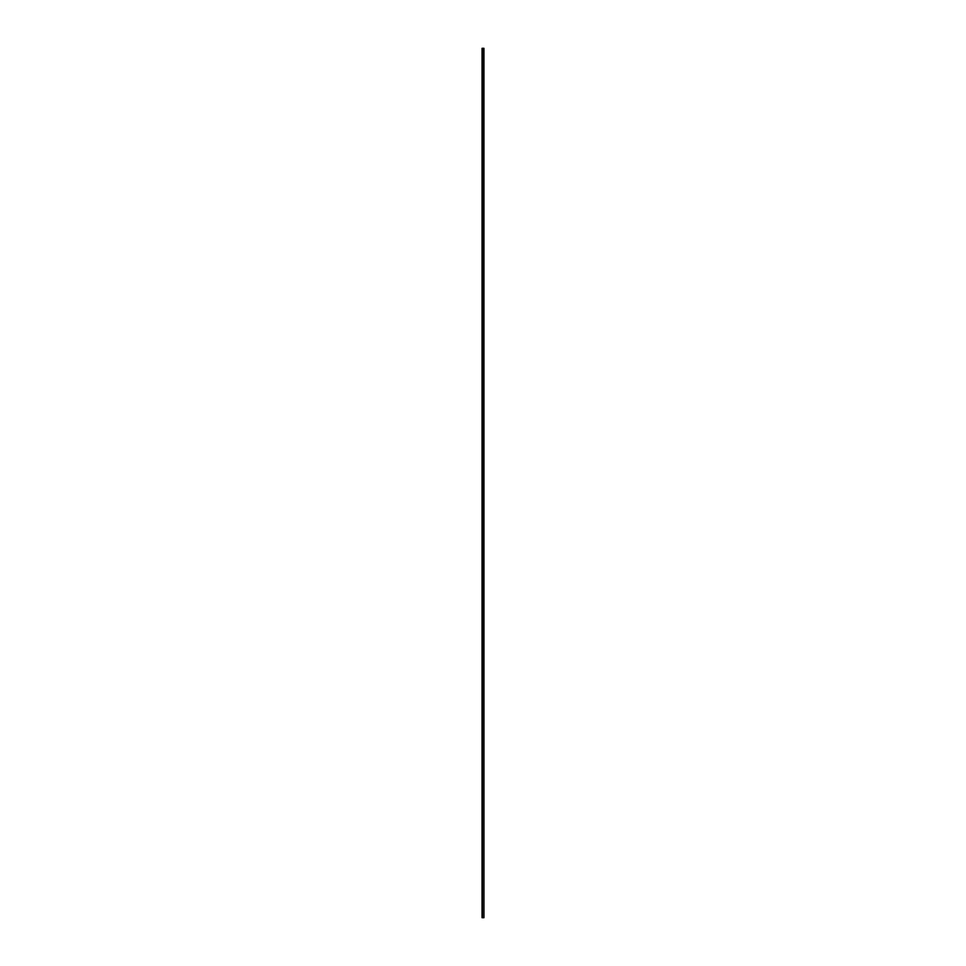 <?xml version="1.0" encoding="UTF-8"?>
<svg xmlns="http://www.w3.org/2000/svg" width="966" height="966" viewBox="0 0 966 966"><rect width="100%" height="100%" fill="white"/><g stroke="black" fill="none" stroke-linecap="round" stroke-linejoin="round"><path stroke-width="1.45" d="M483.954 48.3L483.954 917.7L483.954 48.3L483.954 917.7L483.785 48.3L482.396 48.3L482.396 917.7L483.785 917.7L482.396 917.7L482.396 48.3L482.215 917.7L482.215 48.3L483.954 48.3M482.179 48.3L482.046 917.7L482.179 48.3M482.046 48.3L482.046 917.7L482.046 48.3"/></g></svg>
